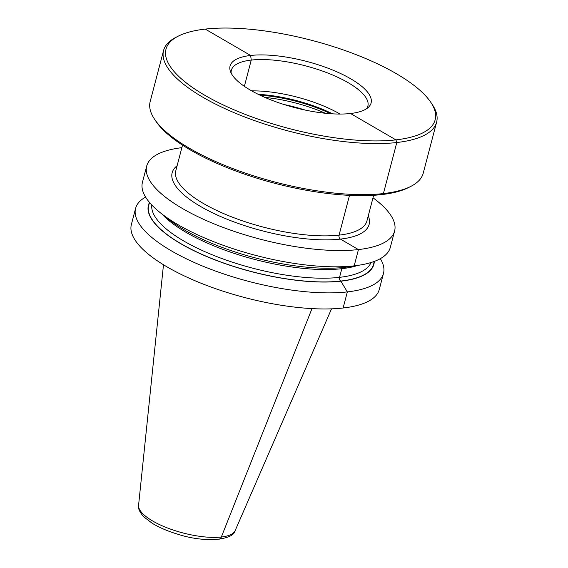<?xml version="1.0" encoding="UTF-8"?>
<svg xmlns="http://www.w3.org/2000/svg" width="568" height="568" viewBox="0 0 568 568"><rect width="100%" height="100%" fill="white"/><g stroke="black" fill="none" stroke-linecap="round" stroke-linejoin="round"><path stroke-width="0.85" d="M251.695 90.88A70.574 23.089 -165.3 0 1 303.418 98.875A70.574 23.089 14.7 0 1 340.033 114.054M366.665 108.644A70.574 23.089 14.7 0 0 367.872 106.074A70.574 23.089 14.7 0 0 311.633 67.549A70.574 23.089 -165.3 0 0 231.353 70.262A70.574 23.089 -165.3 0 0 231.141 73.087M288.161 105.783A72.903 23.856 -165.3 0 1 230.281 70.972A72.903 23.856 -165.3 0 1 312.996 63.183A72.903 23.856 14.7 0 1 368.462 107.224A72.903 23.856 14.7 0 1 288.161 105.783M178.331 36.111A139.132 45.525 -165.3 0 0 276.879 125.137A139.132 45.525 14.7 0 0 430.828 102.354A139.132 45.525 14.7 0 0 324.278 43.828A139.132 45.525 -165.3 0 0 178.331 36.111L176.08 37.254A141.141 46.185 -165.3 0 0 163.57 50.509A141.141 46.185 -165.3 0 0 276.048 127.573A141.141 46.185 14.7 0 0 436.622 122.141A141.141 46.185 14.7 0 0 432.234 104.455L430.828 102.354M154.567 119.244L155.973 121.346A139.132 45.525 -165.3 0 0 262.515 179.871A139.132 45.525 14.7 0 0 408.47 187.589L410.721 186.446A141.141 46.185 14.7 0 1 262.657 178.622A141.141 46.185 -165.3 0 1 154.567 119.244A141.141 46.185 -165.3 0 1 150.179 101.558L163.57 50.509M410.721 186.446A141.141 46.185 14.7 0 0 423.231 173.19L436.622 122.141M160.822 213.142L168.774 219.418A116.532 38.134 -165.3 0 0 244.922 255.011A116.532 38.134 14.7 0 0 349.171 266.74L359.175 265.178A128.141 41.933 14.7 0 1 244.552 252.277A128.141 41.933 -165.3 0 1 160.822 213.142A128.141 41.933 -165.3 0 1 142.44 182.314L146.707 166.048A128.141 41.933 -165.3 0 0 248.819 236.004A128.141 41.933 14.7 0 0 394.597 231.077A128.141 41.933 14.7 0 0 372.991 197.806M146.707 166.048A128.141 41.933 -165.3 0 1 181.859 147.666M359.175 265.178A128.141 41.933 14.7 0 0 390.33 247.35L394.597 231.077M149.512 202.449A116.532 38.134 -165.3 0 0 241.301 268.827A116.532 38.134 14.7 0 0 374.284 261.422M383.485 273.421L379.268 289.502A128.141 41.933 14.7 0 1 233.498 294.43A128.141 41.933 -165.3 0 1 131.378 224.466L135.596 208.385A128.141 41.933 -165.3 0 0 237.715 278.341A128.141 41.933 14.7 0 0 383.485 273.421A128.141 41.933 14.7 0 0 380.333 258.66M135.596 208.385A128.141 41.933 -165.3 0 1 145.593 197.075M244.368 86.336L251.255 60.073L250.63 55.458L205.247 29.096M218.758 539.28A4.842 3.493 -96.5 0 0 221.335 537.016L311.995 308.609L221.335 537.016A4.842 3.493 -96.5 0 1 218.758 539.28M343.122 307.998L347.346 291.916L340.8 281.053A2.826 2.038 83.5 0 1 339.543 277.354L341.815 268.692A2.826 2.038 83.5 0 1 342.383 267.585A2.826 2.038 83.5 0 0 341.815 268.692L339.543 277.354A2.826 2.038 83.5 0 0 340.8 281.053L347.346 291.916L343.122 307.998M344.627 267.351L354.183 265.845L358.451 249.579L340.424 239.1A3.025 2.18 83.5 0 1 339.075 235.131L349.505 195.364L339.075 235.131A3.025 2.18 83.5 0 0 340.424 239.1L358.451 249.579L354.183 265.845L344.627 267.351M381.547 194.611L383.414 193.567L396.805 142.518L395.91 139.87L350.534 113.508L395.91 139.87L396.805 142.518L383.414 193.567L381.547 194.611M305.186 110.071A68.558 22.436 14.7 0 0 300.657 108.68A68.558 22.436 -165.3 0 0 284 104.519M325.393 113.266A71.781 23.487 14.7 0 0 301.977 104.789A71.781 23.487 -165.3 0 0 264.83 97.376M260.023 95.19A71.781 23.487 -165.3 0 1 302.439 103.042A71.781 23.487 14.7 0 1 330.654 113.721M332.571 113.841A71.674 23.451 14.7 0 0 302.616 102.311A71.674 23.451 -165.3 0 0 258.291 94.352M373.652 195.293L366.942 220.874A98.804 32.326 14.7 0 1 254.542 224.672A98.804 32.326 -165.3 0 1 175.81 170.727L182.52 145.152M177.131 165.693A101.828 33.32 -165.3 0 0 253.307 228.315A101.828 33.32 14.7 0 0 368.263 215.84M161.866 213.959A113.422 37.112 -165.3 0 0 244.78 256.679A113.422 37.112 14.7 0 0 357.868 265.384M371.018 262.522A113.422 37.112 14.7 0 1 242.508 265.341A113.422 37.112 -165.3 0 1 151.812 205.02M149.711 202.684A116.241 38.035 -165.3 0 0 241.35 268.742A116.241 38.035 14.7 0 0 373.993 261.529M331.52 308.843L235.166 530.583A49.991 16.358 14.7 0 1 178.565 531.726A49.991 16.358 -165.3 0 1 138.578 505.243L163.485 264.759M235.166 530.583C233.611 540.076 205.282 543.157 178.182 534.332C168.014 531.314 159.338 527.615 152.16 523.242L143.896 516.937C139.586 512.08 137.818 508.19 138.578 505.243"/></g></svg>
